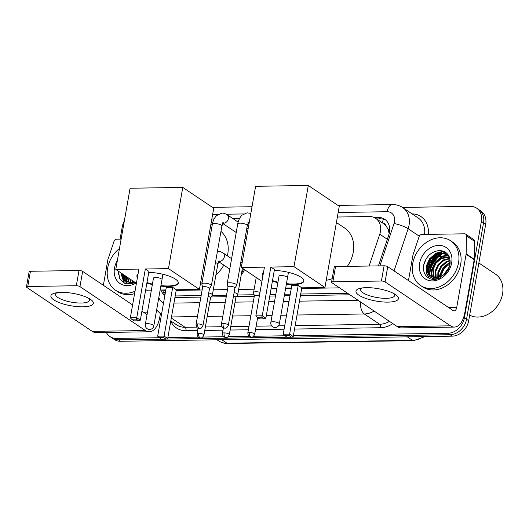 <?xml version="1.0" encoding="UTF-8"?>
<svg xmlns="http://www.w3.org/2000/svg" width="529" height="529" viewBox="0 0 529 529"><rect width="100%" height="100%" fill="white"/><g stroke="black" fill="none" stroke-linecap="round" stroke-linejoin="round"><path stroke-width="0.79" d="M244.438 269.611A8.623 6.884 123.9 0 1 241.33 274.339M369.103 266.034L379.756 234.195A16.168 12.908 -56.1 0 0 380.43 231.55A16.168 12.908 -56.1 0 0 375.696 218.345A16.168 12.908 -56.1 0 0 369.374 216.533L337.37 217.029M389.165 233.633L388.021 229.222L386.117 225.929A5.389 4.305 -56.1 0 0 382.48 222.894M375.696 218.345L383.776 223.767A16.168 12.908 123.9 0 1 386.117 225.929M175.205 295.949L201.152 295.559M212.155 295.387L226.531 295.169M237.534 294.997L254.079 294.746M270.048 294.494L275.794 294.408M284.576 294.269L290.262 294.184M300.723 294.025L347.665 293.297M176.183 290.388L202.138 289.985M213.286 289.813L227.516 289.594M238.665 289.423L254.171 289.184M271.027 288.92L276.779 288.834M285.554 288.695L291.248 288.609M301.702 288.45L339.572 287.862M163.964 289.965A16.168 12.908 -56.1 0 0 165.756 290.388M239.492 218.543L232.972 218.642M214.113 218.933L211.845 218.966M378.433 265.889L388.742 235.088A16.168 12.908 -56.1 0 0 389.417 232.443A16.168 12.908 -56.1 0 0 384.682 219.237A16.168 12.908 -56.1 0 0 378.361 217.426L374.168 217.492M376.582 218.933L380.51 218.874A16.168 12.908 123.9 0 1 385.714 220.024M122.483 274.756A21.557 17.212 123.9 0 1 122.629 274.042A21.557 17.212 123.9 0 0 122.483 274.756M427.584 270.041A21.557 17.212 123.9 0 1 437.172 254.37A21.557 17.212 123.9 0 0 427.584 270.041M438.845 253.166A21.557 17.212 123.9 0 1 443.011 251.017A21.557 17.212 123.9 0 0 438.845 253.166M402.47 207.414L470.334 206.37A16.168 12.908 123.9 0 1 476.655 208.175A16.168 12.908 123.9 0 1 481.39 221.387L464.383 317.823A16.168 12.908 123.9 0 1 447.957 333.263L293.383 335.651M120.083 239.134L122.239 226.928A16.168 12.908 123.9 0 1 124.308 221.089M159.222 337.72L116.287 338.381A16.168 12.908 123.9 0 1 109.966 336.576A16.168 12.908 123.9 0 1 106.362 332.45M284.741 335.783L253.609 336.265M248.967 336.332L228.23 336.656M223.588 336.728L202.852 337.046M198.21 337.118L167.858 337.588M476.655 208.175L480.967 211.064A16.168 12.908 123.9 0 1 485.695 224.276L468.694 320.713L466.538 319.265A16.168 12.908 123.9 0 1 450.113 334.705L291.777 337.152L450.113 334.705A16.168 12.908 123.9 0 0 466.538 319.265L483.546 222.828L466.538 319.265L464.383 317.823M478.811 209.623A16.168 12.908 123.9 0 1 483.546 222.828A16.168 12.908 123.9 0 0 478.811 209.623M468.694 320.713A16.168 12.908 123.9 0 1 452.262 336.153L120.599 341.278L118.443 339.83A16.168 12.908 123.9 0 1 112.115 338.024A16.168 12.908 123.9 0 0 118.443 339.83L161.378 339.168L118.443 339.83L116.287 338.381M286.897 337.231L166.258 339.089L286.897 337.231M430.222 269.406A21.557 17.212 123.9 0 1 437.291 257.597A21.557 17.212 123.9 0 0 430.222 269.406M439.718 255.52A21.557 17.212 123.9 0 1 443.097 253.398A21.557 17.212 123.9 0 0 439.718 255.52M443.626 253.133A21.557 17.212 123.9 0 1 445.623 252.293A21.557 17.212 123.9 0 0 443.626 253.133M174.927 297.51L200.881 297.113M211.117 296.954L226.26 296.716M236.496 296.557L254.284 296.286M269.77 296.048L275.523 295.956M284.298 295.823L289.991 295.731M300.446 295.572L349.914 294.805M160.942 290.011A16.168 12.908 -56.1 0 0 164.85 295.499M164.949 294.944A16.168 12.908 123.9 0 1 162.694 289.985M443.771 251.295A21.557 17.212 -56.1 0 0 440.34 252.941M439.103 253.722A21.557 17.212 -56.1 0 0 431.399 261.895M430.084 264.355A21.557 17.212 -56.1 0 0 428.073 270.663M123.171 274.406A21.557 17.212 -56.1 0 0 122.973 275.378M120.599 341.278A16.168 12.908 123.9 0 1 114.271 339.473L109.966 336.576M366.452 287.657A21.557 6.288 10 0 1 395.818 294.798A21.557 6.288 10 0 1 387.988 302.119A21.557 6.288 10 0 1 361.624 296.716A21.557 6.288 10 0 1 359.773 288.437A21.557 6.288 10 0 1 366.452 287.657M362.087 287.974A17.245 5.032 -170 0 0 360.652 289.555A17.245 5.032 -170 0 0 368.812 295.486A17.245 5.032 -170 0 0 386.249 298.33A17.245 5.032 -170 0 0 394.614 295.539A17.245 5.032 -170 0 0 393.801 293.569M408.467 280.588L412.964 255.077A2.691 2.149 -56.1 0 1 413.076 254.634L419.107 236.608A2.691 2.149 -56.1 0 1 421.732 234.473L464.568 233.811A2.691 2.149 -56.1 0 1 465.626 234.116L473.7 239.538A2.691 2.149 123.9 0 1 474.533 241.297L474.222 259.243A2.691 2.149 123.9 0 1 474.182 259.679L464.819 312.751A21.557 11.347 -90.9 0 1 454.385 327.074A21.557 11.347 -90.9 0 1 450.47 325.824L385.052 281.897A2.691 0.787 -170 0 0 381.416 281.031L384.1 265.803A2.691 0.787 10 0 1 387.737 266.669L453.155 310.596A5.389 2.837 89.1 0 0 454.133 310.913A5.389 2.837 89.1 0 0 456.745 307.329L466.102 254.257A2.691 2.149 -56.1 0 0 466.148 253.814L466.452 235.874A2.691 2.149 -56.1 0 0 465.626 234.116M454.385 327.074L401.246 327.894A21.557 11.347 -90.9 0 1 397.332 326.644L331.908 282.717A2.691 0.787 -170 0 1 331.544 282.215A2.691 0.787 -170 0 1 332.853 281.778L381.416 281.031M331.544 282.215L334.235 266.986A2.691 0.787 10 0 1 335.538 266.55L384.1 265.803M478.871 262.979L495.455 274.115A24.248 19.368 123.9 0 1 502.55 293.926A24.248 19.368 123.9 0 1 469.679 315.132M429.555 273.228A24.248 19.368 123.9 0 1 429.74 272.256M430.189 270.478A24.248 19.368 123.9 0 1 438.713 256.73M440.445 255.269A24.248 19.368 123.9 0 1 442.661 253.708M412.726 263.502A26.939 21.517 123.9 0 1 450.648 240.781A26.939 21.517 123.9 0 1 458.531 262.794A26.939 21.517 123.9 0 1 420.608 285.521A26.939 21.517 123.9 0 1 412.726 263.502M450.648 240.781L452.798 242.229A26.939 21.517 123.9 0 1 460.686 264.242A26.939 21.517 123.9 0 1 422.764 286.963L420.608 285.521M429.991 278.737C433.363 279.901 436.894 279.563 440.591 277.725C433.866 280.238 429.528 278.399 427.577 272.204A13.47 10.759 123.9 0 0 430.811 276.145A13.47 10.759 123.9 0 0 442.971 275.311C446.681 272.693 449.009 269.122 449.961 264.599C450.748 255.937 447.263 251.235 439.513 250.495C431.598 251.414 426.374 256.056 423.848 264.414C422.638 271.397 424.681 276.171 429.991 278.737M451.66 262.906A18.859 15.063 123.9 0 1 432.497 280.919A18.859 15.063 123.9 0 1 419.596 263.396A18.859 15.063 123.9 0 1 438.759 245.383A18.859 15.063 123.9 0 1 451.66 262.906M448.532 255.857L438.601 256.79L433.363 261.346L430.487 267.568L432.557 277.044M448.242 255.567L437.926 256.34L432.696 260.896L429.819 267.112L432.16 276.885M449.386 257.14L441.292 258.595L436.061 263.158L433.178 269.373L434.249 277.507M449.247 256.796L440.624 258.145L435.387 262.708L432.51 268.924L433.806 277.421M449.881 258.767L443.983 260.407L438.753 264.963L435.876 271.185L436.161 277.646M449.769 258.317L443.315 259.951L438.078 264.513L435.202 270.729L435.658 277.646M450.192 260.876L446.681 262.212L441.444 266.775L438.567 272.99L438.362 277.368M450.139 260.294L446.007 261.762L440.769 266.318L437.893 272.541L437.781 277.487M450.106 263.647L444.135 268.58L441.259 274.796L441.007 276.442M450.186 262.867L448.698 263.568L443.461 268.13L440.584 274.346L440.287 276.76M448.85 255.95L447.653 254.998M447.309 254.78L441.821 253.345L435.909 254.985L430.672 259.541L427.796 265.756L427.974 271.873L431.056 276.303M449.141 256.552L446.979 254.548L441.378 252.895L435.235 254.528L430.004 259.091L427.121 265.307L427.577 272.204M448.87 268.13L444.823 273.843M449.432 266.642L443.619 274.855M450.219 261.795L443.071 267.806L439.619 275.397L439.361 277.097M448.142 254.793L447.428 254.846M447.402 254.846L446.476 254.971M445.471 255.176L441.318 256.803L434.997 262.384L431.545 269.975L431.327 275.292M446.509 252.974L443.785 253.166M442.78 253.371L438.62 254.998L432.305 260.572L428.854 268.17L428.629 273.48M443.434 251.163L435.929 253.186L429.608 258.767L426.156 266.365L426.202 273.057L429.138 278.347M450.219 262.192L443.408 268.031L439.738 276.971M448.308 255.031L447.759 255.071M447.693 255.077L447.131 255.15M446.383 255.276L441.649 257.028L435.334 262.609L431.882 270.207L431.73 275.986M446.76 253.199L444.439 253.338M443.692 253.47L438.958 255.223L432.636 260.797L429.184 268.395L429.039 274.174M444.003 251.387L436.266 253.411L429.945 258.992L426.493 266.59L426.513 273.189L429.356 278.452M426.235 258.701L423.802 264.778L423.564 269.916M336.404 222.504L344.591 227.999A29.637 23.666 123.9 0 1 353.266 252.221A29.637 23.666 123.9 0 1 347.328 266.371M332.172 278.664A29.637 23.666 123.9 0 1 326.214 280.271M274.286 270.445A21.015 6.13 10 0 1 303.818 281.144A21.015 6.13 10 0 1 293.621 284.542A21.015 6.13 10 0 1 286.354 284.152M277.864 282.658A21.015 6.13 10 0 1 272.409 281.091M262.939 275.649A21.015 6.13 10 0 1 262.43 273.843A21.015 6.13 10 0 1 263.528 272.316M264.434 267.145L255.844 315.873L262.258 315.773L270.848 267.046L293.985 266.689L308.308 185.481L255.619 186.294L241.303 267.502L264.434 267.145M255.844 315.873L257.12 317.235L261.703 317.169L262.258 315.773L265.869 318.2L274.458 269.473L270.848 267.046M241.303 267.502L261.934 281.355M271.258 287.617L272.263 288.292L276.885 288.219M285.667 288.087L291.353 288.001M293.985 266.689L324.945 287.478L301.814 287.836L298.204 285.415L291.79 285.515L283.2 334.242L289.614 334.143L293.218 336.563L291.585 337.231L287.002 337.304L283.2 334.242M324.945 287.478L339.268 206.27L308.308 185.481M261.703 317.169L264.236 318.868L265.869 318.2M257.12 317.235L259.653 318.934L264.236 318.868M301.814 287.836L293.218 336.563M298.204 285.415L289.614 334.143L289.059 335.531L284.476 335.604M291.585 337.231L289.059 335.531M263.025 275.14A21.015 6.13 10 0 1 262.49 273.592M286.877 276.925A4.311 1.256 -170 0 0 282.202 275.583A4.311 1.256 -170 0 0 278.968 276.237A4.311 1.256 -170 0 0 278.975 276.383M303.844 280.886A21.015 6.13 10 0 1 286.447 283.643M277.956 282.155A21.015 6.13 10 0 1 272.501 280.582M220.95 231.385A29.637 23.666 123.9 0 1 227.748 254.158A29.637 23.666 123.9 0 1 227.397 255.857M223.8 265.128A29.637 23.666 123.9 0 1 215.918 274.882M202.184 281.95A29.637 23.666 123.9 0 1 200.696 282.215M148.768 272.382A21.015 6.13 10 0 1 178.299 283.081A21.015 6.13 10 0 1 168.103 286.48A21.015 6.13 10 0 1 160.836 286.09M152.345 284.595A21.015 6.13 10 0 1 146.89 283.028M137.414 277.586A21.015 6.13 10 0 1 136.905 275.781A21.015 6.13 10 0 1 138.003 274.26M138.915 269.082L130.326 317.81L136.74 317.711L145.33 268.99L168.467 268.626L182.783 187.418L130.101 188.231L115.785 269.446L138.915 269.082M130.326 317.81L131.602 319.172L136.184 319.106L136.74 317.711L140.344 320.138L148.94 271.41L145.33 268.99M115.785 269.446L136.409 283.293M145.739 289.555L146.745 290.229L151.367 290.163M160.142 290.024L165.835 289.938M168.467 268.626L199.426 289.416L176.289 289.773L172.685 287.353L166.271 287.452L157.675 336.179L164.089 336.08L167.7 338.5L166.066 339.168L161.484 339.241L157.675 336.179M199.426 289.416L213.742 208.208L182.783 187.418M136.184 319.106L138.71 320.805L140.344 320.138M131.602 319.172L134.128 320.872L138.71 320.805M176.289 289.773L167.7 338.5M172.685 287.353L164.089 336.08L163.534 337.469L158.951 337.542M166.066 339.168L163.534 337.469M137.507 277.084A21.015 6.13 10 0 1 136.971 275.53M161.358 278.869A4.311 1.256 -170 0 0 156.683 277.52A4.311 1.256 -170 0 0 153.45 278.175A4.311 1.256 -170 0 0 153.45 278.327M178.326 282.823A21.015 6.13 10 0 1 160.928 285.587M152.438 284.093A21.015 6.13 10 0 1 146.976 282.519M234.889 288.107L236.694 285.402A4.847 1.415 -170 0 0 236.767 285.23A4.847 1.415 -170 0 0 236.113 284.324A4.847 1.415 -170 0 0 229.566 282.764A4.847 1.415 -170 0 0 227.212 283.544A4.847 1.415 -170 0 0 227.219 283.729L227.992 286.89M234.85 288.166A3.505 1.025 -170 0 0 234.902 288.041A3.505 1.025 -170 0 0 234.433 287.386A3.505 1.025 -170 0 0 229.705 286.255A3.505 1.025 -170 0 0 228.006 286.824L221.433 324.079C221.882 326.651 222.431 327.854 223.086 327.696L224.937 328.192A3.505 1.845 89.1 0 1 224.303 327.987A3.505 1.845 -90.9 0 1 223.132 323.517A3.505 1.025 -170 0 0 221.433 324.079M209.51 288.497L211.316 285.792A4.847 1.415 -170 0 0 211.388 285.62A4.847 1.415 -170 0 0 210.734 284.714A4.847 1.415 -170 0 0 204.187 283.154A4.847 1.415 -170 0 0 201.833 283.941A4.847 1.415 -170 0 0 201.84 284.119L202.614 287.28M209.471 288.556A3.505 1.025 -170 0 0 209.524 288.431A3.505 1.025 -170 0 0 209.054 287.776A3.505 1.025 -170 0 0 204.326 286.652A3.505 1.025 -170 0 0 202.627 287.214L196.054 324.475C196.504 327.041 197.053 328.244 197.707 328.086L199.559 328.582A3.505 1.845 89.1 0 1 198.924 328.377A3.505 1.845 -90.9 0 1 197.753 323.907A3.505 1.025 -170 0 0 196.054 324.475M259.395 295.751A3.505 1.025 -170 0 0 256.069 295.248A3.505 1.025 -170 0 0 254.37 295.81L247.803 333.065C248.246 335.637 248.795 336.841 249.45 336.682L251.301 337.178A3.505 1.845 89.1 0 1 250.667 336.973A3.505 1.845 -90.9 0 1 249.503 332.503A3.505 1.025 -170 0 0 247.803 333.065M260.003 292.292A4.847 1.415 -170 0 0 253.583 292.53A4.847 1.415 -170 0 0 253.589 292.716L254.356 295.876M235.881 297.483L237.68 294.779A4.847 1.415 -170 0 0 237.752 294.607A4.847 1.415 -170 0 0 237.098 293.701A4.847 1.415 -170 0 0 234.109 292.557M235.841 297.543A3.505 1.025 -170 0 0 235.888 297.424A3.505 1.025 -170 0 0 235.418 296.769A3.505 1.025 -170 0 0 233.501 295.995M210.496 297.873L212.301 295.169A4.847 1.415 -170 0 0 212.374 295.003A4.847 1.415 -170 0 0 211.719 294.098A4.847 1.415 -170 0 0 208.73 292.947M210.463 297.933A3.505 1.025 -170 0 0 210.509 297.814A3.505 1.025 -170 0 0 210.039 297.159A3.505 1.025 -170 0 0 208.122 296.385M243.519 268.99A8.08 6.454 123.9 0 1 241.66 272.461M61.351 292.372A21.557 6.288 10 0 1 90.717 299.507A21.557 6.288 10 0 1 82.888 306.833A21.557 6.288 10 0 1 56.524 301.424A21.557 6.288 10 0 1 54.679 293.152A21.557 6.288 10 0 1 61.351 292.372M56.993 292.689A17.245 5.032 -170 0 0 55.552 294.263A17.245 5.032 -170 0 0 63.711 300.201A17.245 5.032 -170 0 0 81.149 303.044A17.245 5.032 -170 0 0 89.513 300.254A17.245 5.032 -170 0 0 88.707 298.283M103.367 285.303L107.863 259.792A2.691 2.149 -56.1 0 1 107.976 259.349L114.013 241.317A2.691 2.149 -56.1 0 1 116.638 239.187L121.128 239.115M160.36 313.876L159.725 317.466A21.557 11.347 -90.9 0 1 149.29 331.782A21.557 11.347 -90.9 0 1 145.376 330.539L79.952 286.612A2.691 0.787 -170 0 0 76.315 285.739L79 270.517A2.691 0.787 10 0 1 82.636 271.384L132.594 304.929M149.29 331.782L96.146 332.609A21.557 11.347 -90.9 0 1 92.238 331.359L26.814 287.432A2.691 0.787 -170 0 1 26.45 286.93A2.691 0.787 -170 0 1 27.759 286.493L76.315 285.739M26.45 286.93L29.135 271.701A2.691 0.787 10 0 1 30.444 271.265L79 270.517M141.924 311.191L147.049 314.629M124.454 277.943A24.248 19.368 123.9 0 1 124.646 276.971M135.007 291.241A26.939 21.517 123.9 0 1 115.514 290.229A26.939 21.517 123.9 0 1 107.625 268.216A26.939 21.517 123.9 0 1 119.481 248.451M118.463 274.624L118.436 271.225L119.759 278.783L124.897 283.445L134.849 282.751M135.497 282.44C128.765 284.946 124.427 283.108 122.477 276.918A13.47 10.759 123.9 0 0 125.717 280.853A13.47 10.759 123.9 0 0 134.221 281.825M136.006 283.022A18.859 15.063 123.9 0 1 119.871 283.418A18.859 15.063 123.9 0 1 114.495 268.11A18.859 15.063 123.9 0 1 117.352 260.526M125.102 275.702L127.456 281.759M124.427 275.252L127.066 281.593M127.793 277.507L129.149 282.221M127.125 277.057L128.706 282.129M130.491 279.319L131.066 282.36M129.817 278.862L130.564 282.36M133.182 281.124L133.268 282.083M132.508 280.674L132.686 282.195M122.411 273.896L125.962 281.011M121.736 273.44L122.477 276.918M134.584 293.641A26.939 21.517 123.9 0 1 117.669 291.677L115.514 290.229M126.18 276.422L126.226 280M123.488 274.617L123.535 278.194M120.797 272.812L124.044 283.055M126.517 276.647L126.636 280.694M123.826 274.842L123.945 278.889M121.134 273.037L124.262 283.167M387.334 239.287L379.756 234.195M382.447 222.874A16.168 8.51 -90.9 0 1 383.399 219.185M388.021 229.222A16.168 3.167 18.5 0 1 389.675 229.626M163.792 293.132A16.168 6.123 1 0 1 165.432 292.226M175.807 295.949L175.264 295.592M380.51 218.874L378.361 217.426M379.875 265.869L394.052 223.502A10.778 8.609 -56.1 0 0 394.502 221.737A10.778 8.609 -56.1 0 0 387.135 211.726L338.17 212.479M387.135 211.726A10.778 5.674 89.1 0 1 392.353 204.564C396.148 204.525 399.613 205.53 402.741 207.599A21.557 17.212 123.9 0 1 409.049 225.209A21.557 17.212 123.9 0 1 408.15 228.74L419.272 236.205M412.071 213.861A24.248 19.368 123.9 0 1 428.311 234.373M424.562 234.433A21.557 17.212 -56.1 0 0 418.089 217.902L402.741 207.599M392.822 323.616A24.248 19.368 123.9 0 1 380.576 327.722L294.547 329.051M284.086 329.21L255.514 329.653M248.385 329.765L230.135 330.043M223.007 330.156L204.756 330.433M197.628 330.546L185.996 330.724A24.248 19.368 123.9 0 1 170.768 321.11M447.957 333.263L452.262 336.153M481.39 221.387L485.695 224.276M374.096 311.045A21.557 17.212 123.9 0 1 364.329 313.975L379.677 324.277A21.557 17.212 -56.1 0 0 389.437 321.348M394.052 223.502A10.778 2.109 18.5 0 1 408.15 228.74L394.039 270.908M171.31 318.028L185.097 327.286L196.649 327.107M170.794 320.938L176.666 324.879A21.557 17.212 -56.1 0 0 185.097 327.286A2.691 1.415 -90.9 0 1 185.996 330.724M360.514 301.927A10.778 5.674 89.1 0 0 364.329 313.975L297.02 315.013M286.559 315.178L280.873 315.264M272.091 315.403L266.345 315.489M250.858 315.727L232.615 316.011M222.828 316.163L207.229 316.402M197.449 316.554L171.502 316.957M205.371 326.968L222.028 326.717M230.75 326.578L248.994 326.3M256.129 326.188L271.78 325.943M278.499 325.844L284.695 325.745M295.156 325.586L379.677 324.277A2.691 1.415 -90.9 0 1 380.576 327.722M243.631 213.941L226.306 214.212M218.252 214.331L212.651 214.417M158.852 297.338A10.778 8.609 -56.1 0 0 163.56 302.813M173.942 303.097L199.896 302.694M209.676 302.542L225.275 302.304M235.055 302.152L253.305 301.867M268.785 301.629L274.538 301.543M283.313 301.404L289.006 301.318M299.46 301.153L358.021 300.254M407.304 336.847L412.508 340.345A5.389 2.837 89.1 0 0 413.486 340.656L227.939 343.519A5.389 2.837 -90.9 0 1 226.961 343.209L412.508 340.345A21.557 17.212 -56.1 0 0 423.537 336.596M227.939 343.519C224.461 343.559 221.32 342.653 218.53 340.802A21.557 17.212 -56.1 0 0 226.961 343.209L221.757 339.711M397.332 326.644L450.47 325.824M335.538 266.55L332.853 281.778M448.48 307.455L456.745 307.329M474.182 259.679L466.102 254.257M387.737 266.669L385.052 281.897M466.148 253.814L474.222 259.243M474.533 241.297L466.452 235.874M429.422 271.569A21.557 17.212 123.9 0 1 429.548 270.888M430.5 267.522A21.557 17.212 123.9 0 1 435.539 258.972M438.62 255.983A21.557 17.212 123.9 0 1 441.007 254.257M443.17 253.041A21.557 17.212 123.9 0 1 445.352 252.115M278.763 323.133A4.311 1.256 10 0 1 279.345 323.94A4.311 4.311 0 0 1 275.166 327.504A4.311 4.311 0 0 1 270.848 322.445A4.311 1.256 10 0 1 272.944 321.744A4.311 1.256 10 0 1 278.763 323.133M153.238 325.071A4.311 1.256 10 0 1 153.82 325.877A4.311 4.311 0 0 1 149.641 329.441A4.311 4.311 0 0 1 145.33 324.383A4.311 1.256 10 0 1 147.419 323.682A4.311 1.256 10 0 1 153.238 325.071M224.937 328.192C225.076 327.815 226.214 329.369 228.33 325.295A3.505 1.025 -170 0 0 226.677 324.092A3.505 1.025 -170 0 0 223.132 323.517M249.185 222.815A4.847 3.875 123.9 0 1 249.126 222.821A4.847 3.875 123.9 0 1 248.22 222.782M247.929 222.484L248.617 222.259L247.274 225.638A4.847 1.415 -170 0 0 244.98 223.972A4.847 1.415 -170 0 0 240.073 223.172A4.847 1.415 -170 0 0 239.822 223.178A4.847 1.415 -170 0 0 237.719 223.959L227.212 283.544M199.559 328.582C199.697 328.205 200.835 329.759 202.951 325.692A3.505 1.025 -170 0 0 201.298 324.482A3.505 1.025 -170 0 0 197.753 323.907M222.55 222.874L223.238 222.649L221.896 226.035A4.847 1.415 -170 0 0 219.601 224.362A4.847 1.415 -170 0 0 214.695 223.562A4.847 1.415 -170 0 0 214.443 223.569A4.847 1.415 -170 0 0 212.341 224.349C212.592 223.079 213.101 219.264 216.612 215.567L221.684 213.213C222.841 212.889 224.613 213.366 226.994 214.629A4.847 3.875 123.9 0 1 228.416 218.589A4.847 3.875 123.9 0 1 223.747 223.212A4.847 3.875 123.9 0 1 222.841 223.178M251.301 337.178C251.44 336.801 252.578 338.355 254.7 334.282A3.505 1.025 -170 0 0 253.041 333.078A3.505 1.025 -170 0 0 249.503 332.503M224.124 332.893A3.505 1.845 -90.9 0 0 225.288 337.37A3.505 1.845 89.1 0 0 225.923 337.568C226.062 337.191 227.199 338.745 229.322 334.678A3.505 1.025 -170 0 0 227.662 333.468A3.505 1.025 -170 0 0 224.124 332.893A3.505 1.025 -170 0 0 222.425 333.462L223.41 327.868M242.15 262.721A4.847 1.415 -170 0 0 240.834 262.166M198.739 333.283A3.505 1.845 -90.9 0 0 199.909 337.76A3.505 1.845 89.1 0 0 200.544 337.965C200.683 337.581 201.82 339.135 203.943 335.069A3.505 1.025 -170 0 0 202.283 333.865A3.505 1.025 -170 0 0 198.739 333.283A3.505 1.025 -170 0 0 197.039 333.852L198.031 328.258M217.412 251.44L217.584 251.42C218.748 251.103 220.52 251.573 222.901 252.836A4.847 3.875 123.9 0 1 224.316 256.803A4.847 3.875 123.9 0 1 219.654 261.419A4.847 3.875 123.9 0 1 218.748 261.386M218.451 261.081L219.138 260.857L217.796 264.242A4.847 1.415 -170 0 0 217.141 263.336A4.847 1.415 -170 0 0 215.455 262.556M92.238 331.359L145.376 330.539M30.444 271.265L27.759 286.493M143.385 312.17L147.498 312.103M82.636 271.384L79.952 286.612M124.322 276.283A21.557 17.212 123.9 0 1 124.454 275.596M165.557 291.512L163.269 289.978M156.63 309.954L161.319 314.57M392.353 204.564L337.978 205.404M252.016 206.733L212.46 207.342M425.19 336.57L413.486 340.656M218.53 340.802L217.016 339.783M446.979 254.542L447.646 254.998M288.444 272.336L279.345 323.94M279.021 276.098L270.848 322.445M210.879 224.441L212.175 225.308M162.919 274.273L153.82 325.877M153.503 278.036L145.33 324.383M237.719 223.959C237.971 222.689 238.48 218.874 241.991 215.171L247.063 212.823L250.839 213.412M249.033 223.674L248.081 223.04M247.274 225.638L236.767 285.23M228.33 325.295L234.902 288.041M248.127 228.819L246.864 227.966M238.129 222.107L226.994 214.629M212.341 224.349L201.833 283.941M246.283 239.26L245.02 238.414M236.212 232.502L222.702 223.43M221.896 226.035L211.388 285.62M202.951 325.692L209.524 288.431M256.228 277.527L253.583 292.53M254.7 334.282L257.643 317.585M242.791 251.044L244.213 251.017M242.401 268.243L237.752 294.607M229.322 334.678L235.888 297.424M222.425 333.462C222.868 336.027 223.417 337.231 224.071 337.072L225.923 337.568M231.596 258.681L222.901 252.836M217.796 264.242L212.374 295.003M229.758 269.122L218.609 261.637M203.943 335.069L210.509 297.814M197.039 333.852C197.489 336.418 198.038 337.621 198.692 337.462L200.544 337.965"/></g></svg>
